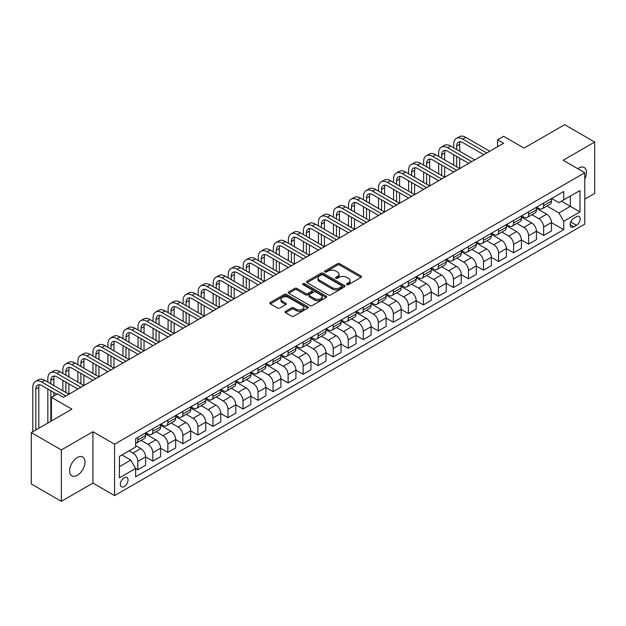 <?xml version="1.0" encoding="UTF-8"?>
<svg xmlns="http://www.w3.org/2000/svg" width="626" height="626" viewBox="0 0 626 626"><rect width="100%" height="100%" fill="white"/><g stroke="black" fill="none" stroke-linecap="round" stroke-linejoin="round"><path stroke-width="0.94" d="M346.827 284.627A1.166 0.673 0 0 0 348.479 284.627L361.022 277.381A1.667 0.962 0 0 0 361.507 276.7A1.667 0.962 0 0 0 361.022 276.019L339.769 263.749A1.667 0.962 0 0 0 337.414 263.749L324.871 270.995A1.166 0.673 0 0 0 324.526 271.473A1.166 0.673 0 0 0 324.871 271.95A1.166 0.673 0 0 0 326.522 271.95L328.149 271.011A5.344 3.083 0 0 1 335.7 271.011L337.469 272.036A5.344 3.083 0 0 1 339.034 274.211A5.344 3.083 0 0 1 337.469 276.395L335.849 277.334A1.166 0.673 0 0 0 335.505 277.811A1.166 0.673 0 0 0 335.849 278.288A1.166 0.673 0 0 0 337.5 278.288L339.12 277.349A5.344 3.083 0 0 1 346.679 277.349L348.447 278.374A5.344 3.083 0 0 1 350.012 280.55A5.344 3.083 0 0 1 348.447 282.733L346.827 283.672A1.166 0.673 0 0 0 346.483 284.149A1.166 0.673 0 0 0 346.827 284.627L346.827 283.672M77.295 475.322A10.885 6.283 120 0 0 84.408 465.736A10.885 6.283 120 0 0 82.742 457.011A10.885 6.283 120 0 0 77.295 457.551A10.885 6.283 120 0 0 70.19 467.145A10.885 6.283 120 0 0 71.857 475.862A10.885 6.283 120 0 0 77.295 475.322M584.778 178.997A10.885 6.283 120 0 0 584.207 167.494A10.885 6.283 120 0 0 578.768 168.034A10.885 6.283 120 0 0 577.751 168.691M124.198 486.574A5.438 3.146 120 0 0 127.751 481.777A5.438 3.146 120 0 0 126.921 477.419A5.438 3.146 120 0 0 124.198 477.685A5.438 3.146 120 0 0 120.646 482.482A5.438 3.146 120 0 0 121.475 486.84A5.438 3.146 120 0 0 124.198 486.574M285.589 311.318A1.667 0.962 0 0 0 285.104 311.998A1.667 0.962 0 0 0 285.589 312.687L291.552 316.122A1.667 0.962 0 0 0 293.915 316.122L307.843 308.086A1.667 0.962 0 0 0 308.328 307.405A1.667 0.962 0 0 0 307.843 306.724L286.598 294.455A1.667 0.962 0 0 0 284.235 294.455L270.307 302.499A1.667 0.962 0 0 0 269.822 303.18A1.667 0.962 0 0 0 270.307 303.86L277.506 308.015A1.667 0.962 0 0 0 279.869 308.015L285.832 304.572A1.667 0.962 0 0 0 286.317 303.892A1.667 0.962 0 0 0 285.832 303.211L282.256 301.153A4.468 2.574 0 0 1 280.949 299.33A4.468 2.574 0 0 1 283.703 296.943A4.468 2.574 0 0 1 288.57 297.506L302.561 305.582A4.468 2.574 0 0 1 303.868 307.405A4.468 2.574 0 0 1 301.114 309.784A4.468 2.574 0 0 1 296.247 309.228L293.915 307.882A1.667 0.962 0 0 0 291.552 307.882L285.589 311.318L285.589 312.687M584.778 199.138L594.7 193.411L594.7 142.032L564.636 124.676L524.048 148.104L503.609 136.304L497.592 139.77L503.609 143.244L63.469 397.353L57.459 393.887L51.442 397.353L51.442 420.962M61.364 449.945L61.364 501.324L92.93 483.1L92.93 431.721L61.364 449.945L31.3 432.589L71.888 409.161L51.442 397.353M92.93 431.721L114.574 444.217L584.778 172.753L584.778 224.131L114.574 495.596L114.574 444.217M594.7 142.032L563.134 160.256L584.778 172.753M328.267 294.932A1.667 0.962 0 0 0 330.622 294.932L344.55 286.888A1.667 0.962 0 0 0 345.043 286.207A1.667 0.962 0 0 0 344.55 285.526L323.306 273.257A1.667 0.962 0 0 0 320.942 273.257L307.014 281.301A1.667 0.962 0 0 0 306.529 281.982A1.667 0.962 0 0 0 307.014 282.662L328.267 294.932M303.414 284.877A1.166 0.673 0 0 1 304.596 285.041L304.596 283.648L326.201 296.121A1.667 0.962 0 0 1 326.686 296.802A1.667 0.962 0 0 1 326.201 297.483L312.272 305.527A1.667 0.962 0 0 1 309.909 305.527L288.664 293.258L288.664 291.896A1.667 0.962 0 0 0 288.171 292.577A1.667 0.962 0 0 0 288.664 293.258M288.664 291.896L294.619 288.453A1.667 0.962 0 0 1 296.982 288.453L305.598 293.43A1.667 0.962 0 0 0 307.961 293.43L311.912 291.145A1.667 0.962 0 0 0 312.405 290.464A1.667 0.962 0 0 0 311.912 289.783L302.945 284.603A1.166 0.673 0 0 1 302.601 284.126A1.166 0.673 0 0 1 303.32 283.508A1.166 0.673 0 0 1 304.596 283.648M61.364 501.324L31.3 483.968L31.3 432.589M576.483 216.706L573.839 218.231A5.274 3.044 120 0 0 570.388 222.872A5.274 3.044 120 0 0 571.202 227.097A5.274 3.044 120 0 0 573.839 226.839L576.483 225.313A5.274 3.044 120 0 0 579.926 220.665A5.274 3.044 120 0 0 579.12 216.44A5.274 3.044 120 0 0 576.483 216.706M551.647 198.473L558.924 202.675L563.736 199.897L563.736 191.501L135.623 438.67L135.623 447.066L119.386 456.44L119.386 477.826L135.623 468.451L135.623 476.855L563.736 229.687L563.736 221.283L558.924 212.95L546.967 206.048M563.736 199.897L579.966 190.523L579.966 211.909L563.736 221.283M92.93 483.1L114.574 495.596M497.592 139.77L497.592 146.719M561.452 201.22L570.349 206.353L570.349 196.079L579.966 190.523M558.924 212.95L570.349 206.353L579.966 211.909M119.386 466.714L130.811 460.118L121.913 454.985M135.623 468.522L137.79 469.774L137.79 461.37A6.8 3.928 -120 0 0 132.978 453.036L129.128 450.814M137.79 469.774L145.6 465.259L145.6 456.855A6.8 3.928 -120 0 0 140.795 448.529L135.623 445.54M145.6 456.925L152.822 461.096L152.822 452.692A6.8 3.928 -120 0 0 148.01 444.358L141.1 440.375M152.822 461.096L160.632 456.581L160.632 448.177A6.8 3.928 -120 0 0 155.827 439.851L145.6 433.943M160.632 448.247L167.854 452.418L167.854 444.014A6.8 3.928 -120 0 0 163.042 435.68L156.132 431.697M167.854 452.418L175.671 447.903L175.671 439.499A6.8 3.928 -120 0 0 170.859 431.165L160.632 425.265M175.671 439.569L182.886 443.732L182.886 435.336A6.8 3.928 -120 0 0 178.074 427.002L171.164 423.012M182.886 443.732L190.703 439.225L190.703 430.821A6.8 3.928 -120 0 0 185.891 422.487L175.671 416.587M190.703 430.891L197.918 435.054L197.918 426.658A6.8 3.928 -120 0 0 193.105 418.325L186.196 414.334M197.918 435.054L205.735 430.547L205.735 422.143A6.8 3.928 -120 0 0 200.923 413.809L190.703 407.909M205.735 422.214L212.95 426.376L212.95 417.98A6.8 3.928 -120 0 0 208.137 409.647L201.228 405.656M212.95 426.376L220.767 421.869L220.767 413.465A6.8 3.928 -120 0 0 215.954 405.132L205.735 399.231M220.767 413.536L227.981 417.698L227.981 409.302A6.8 3.928 -120 0 0 223.169 400.969L216.26 396.978M227.981 417.698L235.799 413.183L235.799 404.787A6.8 3.928 -120 0 0 230.986 396.454L220.767 390.554M235.799 404.858L243.013 409.021L243.013 400.617A6.8 3.928 -120 0 0 238.201 392.291L231.291 388.3M243.013 409.021L250.83 404.506L250.83 396.109A6.8 3.928 -120 0 0 246.018 387.776L235.799 381.876M250.83 396.18L258.045 400.343L258.045 391.939A6.8 3.928 -120 0 0 253.233 383.613L246.323 379.622M258.045 400.343L265.862 395.828L265.862 387.431A6.8 3.928 -120 0 0 261.05 379.098L250.83 373.198M265.862 387.494L273.077 391.665L273.077 383.261A6.8 3.928 -120 0 0 268.264 374.927L261.355 370.944M273.077 391.665L280.894 387.15L280.894 378.753A6.8 3.928 -120 0 0 276.082 370.42L265.862 364.52M280.894 378.816L288.109 382.987L288.109 374.583A6.8 3.928 -120 0 0 283.296 366.249L276.387 362.266M288.109 382.987L295.926 378.472L295.926 370.068A6.8 3.928 -120 0 0 291.113 361.742L280.894 355.834M295.926 370.138L303.14 374.309L303.14 365.905A6.8 3.928 -120 0 0 298.328 357.571L291.419 353.588M303.14 374.309L310.958 369.794L310.958 361.39A6.8 3.928 -120 0 0 306.145 353.064L295.926 347.156M310.958 361.46L318.172 365.631L318.172 357.227A6.8 3.928 -120 0 0 313.36 348.893L306.45 344.91M318.172 365.631L325.99 361.116L325.99 352.712A6.8 3.928 -120 0 0 321.177 344.378L310.958 338.478M325.99 352.782L333.204 356.945L333.204 348.549A6.8 3.928 -120 0 0 328.392 340.215L321.482 336.232M333.204 356.945L341.021 352.438L341.021 344.034A6.8 3.928 -120 0 0 336.209 335.7L325.99 329.8M341.021 344.104L348.236 348.267L348.236 339.871A6.8 3.928 -120 0 0 343.424 331.537L336.522 327.547M348.236 348.267L356.053 343.76L356.053 335.356A6.8 3.928 -120 0 0 351.241 327.022L341.021 321.122M356.053 335.426L363.268 339.589L363.268 331.193A6.8 3.928 -120 0 0 358.455 322.86L351.554 318.869M363.268 339.589L371.085 335.082L371.085 326.678A6.8 3.928 -120 0 0 366.273 318.344L356.053 312.444M371.085 326.749L378.3 330.911L378.3 322.515A6.8 3.928 -120 0 0 373.487 314.182L366.586 310.191M378.3 330.911L386.117 326.396L386.117 318A6.8 3.928 -120 0 0 381.304 309.667L371.085 303.767M386.117 318.071L393.331 322.233L393.331 313.829A6.8 3.928 -120 0 0 388.519 305.504L381.617 301.513M393.331 322.233L401.149 317.718L401.149 309.322A6.8 3.928 -120 0 0 396.336 300.989L386.117 295.089M401.149 309.393L408.363 313.556L408.363 305.152A6.8 3.928 -120 0 0 403.551 296.826L396.649 292.835M408.363 313.556L416.18 309.041L416.18 300.644A6.8 3.928 -120 0 0 411.368 292.311L401.149 286.411M416.18 300.715L423.395 304.878L423.395 296.474A6.8 3.928 -120 0 0 418.583 288.148L411.681 284.157M423.395 304.878L431.212 300.363L431.212 291.966A6.8 3.928 -120 0 0 426.4 283.633L416.18 277.733M431.212 292.029L438.427 296.2L438.427 287.796A6.8 3.928 -120 0 0 433.615 279.462L426.713 275.479M438.427 296.2L446.244 291.685L446.244 283.281A6.8 3.928 -120 0 0 441.432 274.955L431.212 269.055M446.244 283.351L453.459 287.522L453.459 279.118A6.8 3.928 -120 0 0 448.646 270.784L441.745 266.801M453.459 287.522L461.276 283.007L461.276 274.603A6.8 3.928 -120 0 0 456.464 266.277L446.244 260.369M461.276 274.673L468.491 278.844L468.491 270.44A6.8 3.928 -120 0 0 463.678 262.106L456.777 258.123M468.491 278.844L476.308 274.329L476.308 265.925A6.8 3.928 -120 0 0 471.495 257.599L461.276 251.691M476.308 265.995L483.522 270.166L483.522 261.762A6.8 3.928 -120 0 0 478.71 253.428L471.808 249.445M483.522 270.166L491.34 265.651L491.34 257.247A6.8 3.928 -120 0 0 486.527 248.913L476.308 243.013M491.34 257.317L498.554 261.48L498.554 253.084A6.8 3.928 -120 0 0 493.742 244.75L486.84 240.767M498.554 261.48L506.371 256.973L506.371 248.569A6.8 3.928 -120 0 0 501.559 240.235L491.34 234.335M506.371 248.639L513.586 252.802L513.586 244.406A6.8 3.928 -120 0 0 508.774 236.072L501.872 232.082M513.586 252.802L521.403 248.295L521.403 239.891A6.8 3.928 -120 0 0 516.591 231.557L506.371 225.657M521.403 239.961L528.618 244.124L528.618 235.728A6.8 3.928 -120 0 0 523.805 227.395L516.904 223.404M528.618 244.124L536.435 239.617L536.435 231.213A6.8 3.928 -120 0 0 531.623 222.879L521.403 216.979M536.435 231.284L543.65 235.446L543.65 227.05A6.8 3.928 -120 0 0 538.837 218.717L531.936 214.726M543.65 235.446L551.467 230.931L551.467 222.535A6.8 3.928 -120 0 0 546.654 214.202L536.435 208.301M536.615 207.151L538.837 208.442A6.8 3.928 -120 0 0 542.241 208.779A6.8 3.928 -120 0 0 543.65 205.664L543.65 203.09M521.583 215.837L523.805 217.12A6.8 3.928 -120 0 0 527.209 217.457A6.8 3.928 -120 0 0 528.618 214.342L528.618 211.768M506.551 224.515L508.774 225.798A6.8 3.928 -120 0 0 512.178 226.135A6.8 3.928 -120 0 0 513.586 223.02L513.586 220.454M491.52 233.193L493.742 234.476A6.8 3.928 -120 0 0 497.146 234.813A6.8 3.928 -120 0 0 498.554 231.698L498.554 229.132M476.488 241.871L478.71 243.154A6.8 3.928 -120 0 0 482.114 243.491A6.8 3.928 -120 0 0 483.522 240.376L483.522 237.81M461.456 250.549L463.678 251.832A6.8 3.928 -120 0 0 467.082 252.168A6.8 3.928 -120 0 0 468.491 249.054L468.491 246.487M446.424 259.227L448.646 260.51A6.8 3.928 -120 0 0 452.05 260.846A6.8 3.928 -120 0 0 453.459 257.732L453.459 255.165M431.392 267.905L433.615 269.188A6.8 3.928 -120 0 0 437.018 269.524A6.8 3.928 -120 0 0 438.427 266.41L438.427 263.843M416.36 276.582L418.583 277.866A6.8 3.928 -120 0 0 421.987 278.202A6.8 3.928 -120 0 0 423.395 275.088L423.395 272.521M401.329 285.26L403.551 286.544A6.8 3.928 -120 0 0 406.955 286.888A6.8 3.928 -120 0 0 408.363 283.774L408.363 281.199M386.297 293.938L388.519 295.229A6.8 3.928 -120 0 0 391.923 295.566A6.8 3.928 -120 0 0 393.331 292.452L393.331 289.877M371.265 302.624L373.487 303.907A6.8 3.928 -120 0 0 376.891 304.244A6.8 3.928 -120 0 0 378.3 301.129L378.3 298.555M356.233 311.302L358.455 312.585A6.8 3.928 -120 0 0 361.859 312.922A6.8 3.928 -120 0 0 363.268 309.807L363.268 307.241M341.201 319.98L343.424 321.263A6.8 3.928 -120 0 0 346.827 321.6A6.8 3.928 -120 0 0 348.236 318.485L348.236 315.919M326.169 328.658L328.392 329.941A6.8 3.928 -120 0 0 331.796 330.278A6.8 3.928 -120 0 0 333.204 327.163L333.204 324.597M311.138 337.336L313.36 338.619A6.8 3.928 -120 0 0 316.764 338.956A6.8 3.928 -120 0 0 318.172 335.841L318.172 333.275M296.106 346.014L298.328 347.297A6.8 3.928 -120 0 0 301.732 347.633A6.8 3.928 -120 0 0 303.14 344.519L303.14 341.952M281.074 354.692L283.296 355.975A6.8 3.928 -120 0 0 286.7 356.311A6.8 3.928 -120 0 0 288.109 353.197L288.109 350.63M266.042 363.37L268.264 364.653A6.8 3.928 -120 0 0 271.668 364.989A6.8 3.928 -120 0 0 273.077 361.875L273.077 359.308M251.01 372.047L253.233 373.331A6.8 3.928 -120 0 0 256.637 373.667A6.8 3.928 -120 0 0 258.045 370.553L258.045 367.986M235.979 380.725L238.201 382.016A6.8 3.928 -120 0 0 241.605 382.353A6.8 3.928 -120 0 0 243.013 379.239L243.013 376.664M220.947 389.403L223.169 390.694A6.8 3.928 -120 0 0 226.573 391.031A6.8 3.928 -120 0 0 227.981 387.917L227.981 385.342M205.915 398.089L208.137 399.372A6.8 3.928 -120 0 0 211.541 399.709A6.8 3.928 -120 0 0 212.95 396.594L212.95 394.02M190.883 406.767L193.105 408.05A6.8 3.928 -120 0 0 196.509 408.387A6.8 3.928 -120 0 0 197.918 405.272L197.918 402.706M175.851 415.445L178.074 416.728A6.8 3.928 -120 0 0 181.477 417.065A6.8 3.928 -120 0 0 182.886 413.95L182.886 411.384M160.819 424.123L163.042 425.406A6.8 3.928 -120 0 0 166.446 425.743A6.8 3.928 -120 0 0 167.854 422.628L167.854 420.062M145.788 432.801L148.01 434.084A6.8 3.928 -120 0 0 151.414 434.421A6.8 3.928 -120 0 0 152.822 431.306L152.822 428.74M551.467 222.606L563.736 229.687M542.241 208.779L550.058 204.264A6.8 3.928 -120 0 0 551.467 201.149L551.467 198.583M527.209 217.457L535.027 212.942A6.8 3.928 -120 0 0 536.435 209.827L536.435 207.261M512.178 226.135L519.995 221.62A6.8 3.928 -120 0 0 521.403 218.505L521.403 215.939M497.146 234.813L504.963 230.298A6.8 3.928 -120 0 0 506.371 227.183L506.371 224.617M482.114 243.491L489.931 238.975A6.8 3.928 -120 0 0 491.34 235.861L491.34 233.295M467.082 252.168L474.899 247.653A6.8 3.928 -120 0 0 476.308 244.539L476.308 241.972M452.05 260.846L459.867 256.339A6.8 3.928 -120 0 0 461.276 253.225L461.276 250.65M437.018 269.524L444.836 265.017A6.8 3.928 -120 0 0 446.244 261.903L446.244 259.328M421.987 278.202L429.804 273.695A6.8 3.928 -120 0 0 431.212 270.581L431.212 268.006M406.955 286.888L414.772 282.373A6.8 3.928 -120 0 0 416.18 279.259L416.18 276.692M391.923 295.566L399.74 291.051A6.8 3.928 -120 0 0 401.149 287.937L401.149 285.37M376.891 304.244L384.708 299.729A6.8 3.928 -120 0 0 386.117 296.614L386.117 294.048M361.859 312.922L369.676 308.407A6.8 3.928 -120 0 0 371.085 305.292L371.085 302.726M346.827 321.6L354.645 317.085A6.8 3.928 -120 0 0 356.053 313.97L356.053 311.404M331.796 330.278L339.613 325.763A6.8 3.928 -120 0 0 341.021 322.648L341.021 320.082M316.764 338.956L324.581 334.44A6.8 3.928 -120 0 0 325.99 331.326L325.99 328.76M301.732 347.633L309.549 343.118A6.8 3.928 -120 0 0 310.958 340.004L310.958 337.437M286.7 356.311L294.517 351.804A6.8 3.928 -120 0 0 295.926 348.69L295.926 346.115M271.668 364.989L279.486 360.482A6.8 3.928 -120 0 0 280.894 357.368L280.894 354.793M256.637 373.667L264.454 369.16A6.8 3.928 -120 0 0 265.862 366.046L265.862 363.471M241.605 382.353L249.422 377.838A6.8 3.928 -120 0 0 250.83 374.724L250.83 372.157M226.573 391.031L234.39 386.516A6.8 3.928 -120 0 0 235.799 383.402L235.799 380.835M211.541 399.709L219.358 395.194A6.8 3.928 -120 0 0 220.767 392.079L220.767 389.513M196.509 408.387L204.326 403.872A6.8 3.928 -120 0 0 205.735 400.757L205.735 398.191M181.477 417.065L189.287 412.55A6.8 3.928 -120 0 0 190.703 409.435L190.703 406.869M166.446 425.743L174.255 421.228A6.8 3.928 -120 0 0 175.671 418.113L175.671 415.547M151.414 434.421L159.223 429.905A6.8 3.928 -120 0 0 160.632 426.791L160.632 424.225M135.623 443.372A6.8 3.928 -120 0 0 136.374 443.098L144.191 438.583A6.8 3.928 -120 0 0 145.6 435.477L145.6 432.902M136.374 443.098A6.8 3.928 -120 0 0 137.79 439.984L137.79 437.417M130.811 460.118L135.623 468.451M347.289 284.791L348.447 284.118A5.344 3.083 0 0 0 350.012 281.943L350.012 280.55M339.034 274.211L339.034 275.604A5.344 3.083 0 0 1 337.469 277.78L336.318 278.453M361.022 276.019L361.022 277.381L339.769 265.142A1.667 0.962 0 0 0 337.414 265.142L325.34 272.114M344.55 285.526L344.55 286.888L323.306 274.65A1.667 0.962 0 0 0 320.942 274.65L307.037 282.678M341.6 286.685A1.166 0.673 0 0 0 341.945 286.207A1.166 0.673 0 0 0 341.6 285.73L322.953 274.963A1.166 0.673 0 0 0 321.302 274.963L319.589 275.949A5.344 3.083 0 0 0 318.024 278.132A5.344 3.083 0 0 0 319.589 280.315L332.336 287.67A5.344 3.083 0 0 0 339.895 287.67L341.6 286.685L341.6 288.07A1.166 0.673 0 0 0 341.945 287.6L341.945 286.207M318.024 278.132L318.024 279.517A5.344 3.083 0 0 0 319.589 281.7L319.589 280.315M341.6 288.07L339.895 289.063A5.344 3.083 0 0 1 332.336 289.063L319.589 281.7M288.688 293.273L294.619 289.846L294.619 288.453M312.405 290.464L312.405 291.857A1.667 0.962 0 0 1 311.912 292.538L307.961 294.823A1.667 0.962 0 0 1 305.598 294.823L296.982 289.846A1.667 0.962 0 0 0 294.619 289.846M304.596 285.041L326.177 297.499M314.542 298.594A4.468 2.574 0 0 0 319.409 299.15A4.468 2.574 0 0 0 322.163 296.771A4.468 2.574 0 0 0 320.856 294.948L315.927 292.099A1.667 0.962 0 0 0 313.571 292.099L309.612 294.384A1.667 0.962 0 0 0 309.127 295.065A1.667 0.962 0 0 0 309.612 295.746L314.542 298.594L314.542 299.979A4.468 2.574 0 0 0 319.409 300.543A4.468 2.574 0 0 0 322.163 298.156L322.163 296.771M309.127 295.065L309.127 296.458A1.667 0.962 0 0 0 309.612 297.139L309.612 295.746M314.542 299.979L309.612 297.139M303.868 307.405L303.868 308.79A4.468 2.574 0 0 1 301.114 311.169A4.468 2.574 0 0 1 296.247 310.613L293.915 309.267A1.667 0.962 0 0 0 291.552 309.267L285.613 312.695M280.949 299.33L280.949 300.715A4.468 2.574 0 0 0 282.256 302.538L282.256 301.153M285.808 304.588L282.256 302.538M307.82 308.094L286.598 295.84A1.667 0.962 0 0 0 284.235 295.84L270.33 303.868M453.701 147.759L453.701 144.285A12.755 7.363 60 0 1 456.338 138.448L459.351 136.711A12.755 7.363 60 0 1 465.728 137.344L489.775 151.226M456.338 138.448A12.755 7.363 60 0 1 462.716 139.082L486.77 152.963M483.765 154.7L462.716 142.548A8.506 4.906 -120 0 0 458.467 142.133A8.506 4.906 -120 0 0 456.706 146.022L456.706 149.497M460.243 141.734A8.506 4.906 -120 0 0 459.711 144.285L459.711 151.226M456.706 156.437L456.706 166.852M459.711 158.175L459.711 168.59L435.665 154.7L432.652 156.437L456.706 170.319M453.701 165.115L453.701 154.7M438.67 156.437L438.67 152.963A12.755 7.363 60 0 1 441.307 147.126L444.319 145.388A12.755 7.363 60 0 1 450.697 146.022L474.743 159.912M441.307 147.126A12.755 7.363 60 0 1 447.684 147.759L471.738 161.641M468.733 163.378L447.684 151.226A8.506 4.906 -120 0 0 443.435 150.811A8.506 4.906 -120 0 0 441.674 154.7L441.674 158.175M445.211 150.42A8.506 4.906 -120 0 0 444.679 152.963L444.679 159.912M441.674 165.115L441.674 175.53M444.679 166.852L444.679 177.268L420.633 163.378L417.62 165.115L441.674 179.005M438.67 173.793L438.67 163.378M453.701 172.056L432.652 159.912A8.506 4.906 -120 0 0 428.403 159.489A8.506 4.906 -120 0 0 426.642 163.378L426.642 166.852M430.179 159.098A8.506 4.906 -120 0 0 429.647 161.641L429.647 168.59M426.642 173.793L426.642 184.208M429.647 175.53L429.647 185.945L405.601 172.056L402.588 173.793L426.642 187.683M423.638 182.471L423.638 172.056M423.638 165.115L423.638 161.641A12.755 7.363 60 0 1 426.275 155.804A12.755 7.363 60 0 1 432.652 156.437M426.275 155.804L429.287 154.066A12.755 7.363 60 0 1 435.665 154.7M438.67 180.734L417.62 168.59A8.506 4.906 -120 0 0 413.371 168.167A8.506 4.906 -120 0 0 411.611 172.056L411.611 175.53M415.148 167.776A8.506 4.906 -120 0 0 414.615 170.319L414.615 177.268M411.611 182.471L411.611 192.886M414.615 184.208L414.615 194.623L390.561 180.734L387.557 182.471L411.611 196.361M408.606 191.149L408.606 180.734M408.606 173.793L408.606 170.319A12.755 7.363 60 0 1 411.243 164.481A12.755 7.363 60 0 1 417.62 165.115M411.243 164.481L414.255 162.744A12.755 7.363 60 0 1 420.633 163.378M423.638 189.412L402.588 177.268A8.506 4.906 -120 0 0 398.339 176.845A8.506 4.906 -120 0 0 396.579 180.734L396.579 184.208M400.116 176.454A8.506 4.906 -120 0 0 399.584 179.005L399.584 185.945M396.579 191.149L396.579 201.564M399.584 192.886L399.584 203.301L375.53 189.412L372.525 191.149L396.579 205.038M393.574 199.827L393.574 189.412M393.574 182.471L393.574 179.005A12.755 7.363 60 0 1 396.211 173.159A12.755 7.363 60 0 1 402.588 173.793M396.211 173.159L399.216 171.43A12.755 7.363 60 0 1 405.601 172.056M408.606 198.098L387.557 185.945A8.506 4.906 -120 0 0 383.308 185.523A8.506 4.906 -120 0 0 381.547 189.412L381.547 192.886M385.084 185.132A8.506 4.906 -120 0 0 384.552 187.683L384.552 194.623M381.547 199.827L381.547 210.242M384.552 201.564L384.552 211.979L360.498 198.098L357.493 199.827L381.547 213.716M378.542 208.505L378.542 198.098M378.542 191.149L378.542 187.683A12.755 7.363 60 0 1 381.179 181.837A12.755 7.363 60 0 1 387.557 182.471M381.179 181.837L384.184 180.108A12.755 7.363 60 0 1 390.561 180.734M393.574 206.776L372.525 194.623A8.506 4.906 -120 0 0 368.276 194.201A8.506 4.906 -120 0 0 366.515 198.098L366.515 201.564M370.052 193.81A8.506 4.906 -120 0 0 369.52 196.361L369.52 203.301M366.515 208.505L366.515 218.92M369.52 210.242L369.52 220.657L345.466 206.776L342.461 208.505L366.515 222.394M363.51 217.191L363.51 206.776M363.51 199.827L363.51 196.361A12.755 7.363 60 0 1 366.147 190.523A12.755 7.363 60 0 1 372.525 191.149M366.147 190.523L369.152 188.786A12.755 7.363 60 0 1 375.53 189.412M378.542 215.454L357.493 203.301A8.506 4.906 -120 0 0 353.244 202.879A8.506 4.906 -120 0 0 351.483 206.776L351.483 210.242M355.02 202.488A8.506 4.906 -120 0 0 354.488 205.038L354.488 211.979M351.483 217.191L351.483 227.598M354.488 218.92L354.488 229.335L330.434 215.454L327.429 217.191L351.483 231.072M348.479 225.869L348.479 215.454M348.479 208.505L348.479 205.038A12.755 7.363 60 0 1 351.116 199.201A12.755 7.363 60 0 1 357.493 199.827M351.116 199.201L354.12 197.464A12.755 7.363 60 0 1 360.498 198.098M363.51 224.131L342.461 211.979A8.506 4.906 -120 0 0 338.212 211.557A8.506 4.906 -120 0 0 336.452 215.454L336.452 218.92M339.988 211.165A8.506 4.906 -120 0 0 339.456 213.716L339.456 220.657M336.452 225.869L336.452 236.284M339.456 227.598L339.456 238.013L315.402 224.131L312.397 225.869L336.452 239.75M333.447 234.547L333.447 224.131M333.447 217.191L333.447 213.716A12.755 7.363 60 0 1 336.084 207.879A12.755 7.363 60 0 1 342.461 208.505M336.084 207.879L339.089 206.142A12.755 7.363 60 0 1 345.466 206.776M348.479 232.809L327.429 220.657A8.506 4.906 -120 0 0 323.18 220.235A8.506 4.906 -120 0 0 321.42 224.131L321.42 227.598M324.957 219.843A8.506 4.906 -120 0 0 324.425 222.394L324.425 229.335M321.42 234.547L321.42 244.962M324.425 236.284L324.425 246.691L300.37 232.809L297.366 234.547L321.42 248.428M318.415 243.224L318.415 232.809M318.415 225.869L318.415 222.394A12.755 7.363 60 0 1 321.052 216.557A12.755 7.363 60 0 1 327.429 217.191M321.052 216.557L324.057 214.82A12.755 7.363 60 0 1 330.434 215.454M333.447 241.487L312.397 229.335A8.506 4.906 -120 0 0 308.149 228.913A8.506 4.906 -120 0 0 306.388 232.809L306.388 236.284M309.925 228.521A8.506 4.906 -120 0 0 309.393 231.072L309.393 238.013M306.388 243.224L306.388 253.64M309.393 244.962L309.393 255.377L285.339 241.487L282.334 243.224L306.388 257.106M303.383 251.902L303.383 241.487M303.383 234.547L303.383 231.072A12.755 7.363 60 0 1 306.02 225.235A12.755 7.363 60 0 1 312.397 225.869M306.02 225.235L309.025 223.498A12.755 7.363 60 0 1 315.402 224.131M318.415 250.165L297.366 238.013A8.506 4.906 -120 0 0 293.117 237.598A8.506 4.906 -120 0 0 291.356 241.487L291.356 244.962M294.893 237.199A8.506 4.906 -120 0 0 294.361 239.75L294.361 246.691M291.356 251.902L291.356 262.317M294.361 253.64L294.361 264.055L270.307 250.165L267.302 251.902L291.356 265.784M288.351 260.58L288.351 250.165M288.351 243.224L288.351 239.75A12.755 7.363 60 0 1 290.988 233.913A12.755 7.363 60 0 1 297.366 234.547M290.988 233.913L293.993 232.176A12.755 7.363 60 0 1 300.37 232.809M303.383 258.843L282.334 246.691A8.506 4.906 -120 0 0 278.085 246.276A8.506 4.906 -120 0 0 276.324 250.165L276.324 253.64M279.861 245.885A8.506 4.906 -120 0 0 279.329 248.428L279.329 255.377M276.324 260.58L276.324 270.995M279.329 262.317L279.329 272.733L255.275 258.843L252.27 260.58L276.324 274.47M273.312 269.258L273.312 258.843M273.312 251.902L273.312 248.428A12.755 7.363 60 0 1 275.956 242.591A12.755 7.363 60 0 1 282.334 243.224M275.956 242.591L278.961 240.853A12.755 7.363 60 0 1 285.339 241.487M288.351 267.521L267.302 255.377A8.506 4.906 -120 0 0 263.053 254.954A8.506 4.906 -120 0 0 261.292 258.843L261.292 262.317M264.829 254.563A8.506 4.906 -120 0 0 264.297 257.106L264.297 264.055M261.292 269.258L261.292 279.673M264.297 270.995L264.297 281.41L240.243 267.521L237.238 269.258L261.292 283.148M258.28 277.936L258.28 267.521M258.28 260.58L258.28 257.106A12.755 7.363 60 0 1 260.925 251.269A12.755 7.363 60 0 1 267.302 251.902M260.925 251.269L263.929 249.531A12.755 7.363 60 0 1 270.307 250.165M273.312 276.199L252.27 264.055A8.506 4.906 -120 0 0 248.021 263.632A8.506 4.906 -120 0 0 246.261 267.521L246.261 270.995M249.797 263.241A8.506 4.906 -120 0 0 249.265 265.792L249.265 272.733M246.261 277.936L246.261 288.351M249.265 279.673L249.265 290.088L225.211 276.199L222.207 277.936L246.261 291.826M243.248 286.614L243.248 276.199M243.248 269.258L243.248 265.792A12.755 7.363 60 0 1 245.893 259.946A12.755 7.363 60 0 1 252.27 260.58M245.893 259.946L248.898 258.209A12.755 7.363 60 0 1 255.275 258.843M258.28 284.877L237.238 272.733A8.506 4.906 -120 0 0 232.989 272.31A8.506 4.906 -120 0 0 231.229 276.199L231.229 279.673M234.766 271.919A8.506 4.906 -120 0 0 234.234 274.47L234.234 281.41M231.229 286.614L231.229 297.029M234.234 288.351L234.234 298.766L210.18 284.885L207.175 286.614L231.229 300.503M228.216 295.292L228.216 284.885M228.216 277.936L228.216 274.47A12.755 7.363 60 0 1 230.861 268.624A12.755 7.363 60 0 1 237.238 269.258M230.861 268.624L233.866 266.895A12.755 7.363 60 0 1 240.243 267.521M243.248 293.563L222.207 281.41A8.506 4.906 -120 0 0 217.958 280.988A8.506 4.906 -120 0 0 216.197 284.885L216.197 288.351M219.734 280.597A8.506 4.906 -120 0 0 219.202 283.148L219.202 290.088M216.197 295.292L216.197 305.707M219.202 297.029L219.202 307.444L195.148 293.563L192.143 295.292L216.197 309.181M213.184 303.978L213.184 293.563M213.184 286.614L213.184 283.148A12.755 7.363 60 0 1 215.829 277.302A12.755 7.363 60 0 1 222.207 277.936M215.829 277.302L218.834 275.573A12.755 7.363 60 0 1 225.211 276.199M228.216 302.241L207.175 290.088A8.506 4.906 -120 0 0 202.926 289.666A8.506 4.906 -120 0 0 201.165 293.563L201.165 297.029M204.702 289.275A8.506 4.906 -120 0 0 204.17 291.826L204.17 298.766M201.165 303.978L201.165 314.385M204.17 305.707L204.17 316.122L180.116 302.241L177.111 303.978L201.165 317.859M198.152 312.656L198.152 302.241M198.152 295.292L198.152 291.826A12.755 7.363 60 0 1 200.797 285.988A12.755 7.363 60 0 1 207.175 286.614M200.797 285.988L203.802 284.251A12.755 7.363 60 0 1 210.18 284.885M213.184 310.919L192.143 298.766A8.506 4.906 -120 0 0 187.894 298.344A8.506 4.906 -120 0 0 186.133 302.241L186.133 305.707M189.67 297.953A8.506 4.906 -120 0 0 189.138 300.503L189.138 307.444M186.133 312.656L186.133 323.071M189.138 314.385L189.138 324.8L165.084 310.919L162.079 312.656L186.133 326.537M183.121 321.334L183.121 310.919M183.121 303.978L183.121 300.503A12.755 7.363 60 0 1 185.766 294.666A12.755 7.363 60 0 1 192.143 295.292M185.766 294.666L188.77 292.929A12.755 7.363 60 0 1 195.148 293.563M198.152 319.596L177.111 307.444A8.506 4.906 -120 0 0 172.862 307.022A8.506 4.906 -120 0 0 171.101 310.919L171.101 314.385M174.638 306.63A8.506 4.906 -120 0 0 174.106 309.181L174.106 316.122M171.101 321.334L171.101 331.749M174.106 323.071L174.106 333.478L150.052 319.596L147.047 321.334L171.101 335.215M168.089 330.012L168.089 319.596M168.089 312.656L168.089 309.181A12.755 7.363 60 0 1 170.734 303.344A12.755 7.363 60 0 1 177.111 303.978M170.734 303.344L173.738 301.607A12.755 7.363 60 0 1 180.116 302.241M183.121 328.274L162.079 316.122A8.506 4.906 -120 0 0 157.83 315.7A8.506 4.906 -120 0 0 156.07 319.596L156.07 323.071M159.607 315.308A8.506 4.906 -120 0 0 159.074 317.859L159.074 324.8M156.07 330.012L156.07 340.427M159.074 331.749L159.074 342.164L135.02 328.274L132.016 330.012L156.062 343.893M153.057 338.689L153.057 328.274M153.057 321.334L153.057 317.859A12.755 7.363 60 0 1 155.702 312.022A12.755 7.363 60 0 1 162.079 312.656M155.702 312.022L158.707 310.285A12.755 7.363 60 0 1 165.084 310.919M168.089 336.952L147.047 324.8A8.506 4.906 -120 0 0 142.798 324.385A8.506 4.906 -120 0 0 141.03 328.274L141.03 331.749M144.575 323.986A8.506 4.906 -120 0 0 144.043 326.537L144.043 333.478M141.03 338.689L141.03 349.105M144.043 340.427L144.043 350.842L119.989 336.952L116.984 338.689L141.03 352.571M138.025 347.367L138.025 336.952M138.025 330.012L138.025 326.537A12.755 7.363 60 0 1 140.67 320.7A12.755 7.363 60 0 1 147.047 321.334M140.67 320.7L143.675 318.963A12.755 7.363 60 0 1 150.052 319.596M153.057 345.63L132.016 333.478A8.506 4.906 -120 0 0 127.767 333.063A8.506 4.906 -120 0 0 125.998 336.952L125.998 340.427M129.543 332.664A8.506 4.906 -120 0 0 129.011 335.215L129.011 342.164M125.998 347.367L125.998 357.782M129.011 349.105L129.011 359.52L104.957 345.63L101.952 347.367L125.998 361.257M122.993 356.045L122.993 345.63M122.993 338.689L122.993 335.215A12.755 7.363 60 0 1 125.638 329.378A12.755 7.363 60 0 1 132.016 330.012M125.638 329.378L128.643 327.641A12.755 7.363 60 0 1 135.02 328.274M138.025 354.308L116.984 342.164A8.506 4.906 -120 0 0 112.727 341.741A8.506 4.906 -120 0 0 110.966 345.63L110.966 349.105M114.511 341.35A8.506 4.906 -120 0 0 113.979 343.893L113.979 350.842M110.966 356.045L110.966 366.46M113.979 357.782L113.979 368.198L89.925 354.308L86.92 356.045L110.966 369.935M107.962 364.723L107.962 354.308M107.962 347.367L107.962 343.893A12.755 7.363 60 0 1 110.606 338.056A12.755 7.363 60 0 1 116.984 338.689M110.606 338.056L113.611 336.318A12.755 7.363 60 0 1 119.989 336.952M122.993 362.986L101.952 350.842A8.506 4.906 -120 0 0 97.695 350.419A8.506 4.906 -120 0 0 95.934 354.308L95.934 357.782M99.479 350.028A8.506 4.906 -120 0 0 98.947 352.571L98.947 359.52M95.934 364.723L95.934 375.138M98.947 366.46L98.947 376.875L74.893 362.986L71.888 364.723L95.934 378.613M92.93 373.401L92.93 362.986M92.93 356.045L92.93 352.571A12.755 7.363 60 0 1 95.575 346.734A12.755 7.363 60 0 1 101.952 347.367M95.575 346.734L98.579 344.996A12.755 7.363 60 0 1 104.957 345.63M107.962 371.664L86.92 359.52A8.506 4.906 -120 0 0 82.663 359.097A8.506 4.906 -120 0 0 80.903 362.986L80.903 366.46M84.447 358.706A8.506 4.906 -120 0 0 83.915 361.257L83.915 368.198M80.903 373.401L80.903 383.816M83.915 375.138L83.915 385.553L59.861 371.664L56.856 373.401L80.903 387.291M77.898 382.079L77.898 371.664M77.898 364.723L77.898 361.257A12.755 7.363 60 0 1 80.543 355.411A12.755 7.363 60 0 1 86.92 356.045M80.543 355.411L83.548 353.682A12.755 7.363 60 0 1 89.925 354.308M92.93 380.35L71.888 368.198A8.506 4.906 -120 0 0 67.631 367.775A8.506 4.906 -120 0 0 65.871 371.664L65.871 375.138M69.416 367.384A8.506 4.906 -120 0 0 68.883 369.935L68.883 376.875M65.871 382.079L65.871 392.494M68.883 383.816L68.883 394.231L44.829 380.35L41.825 382.079L65.871 395.968M62.866 390.757L62.866 380.35M62.866 373.401L62.866 369.935A12.755 7.363 60 0 1 65.511 364.089A12.755 7.363 60 0 1 71.888 364.723M65.511 364.089L68.516 362.36A12.755 7.363 60 0 1 74.893 362.986M77.898 389.028L56.856 376.875A8.506 4.906 -120 0 0 52.6 376.453A8.506 4.906 -120 0 0 50.839 380.35L50.839 383.816M54.384 376.062A8.506 4.906 -120 0 0 53.852 378.613L53.852 385.553M50.839 390.757L50.839 421.306M53.852 392.494L53.852 395.968M47.834 423.043L47.834 389.028M47.834 382.079L47.834 378.613A12.755 7.363 60 0 1 50.479 372.775A12.755 7.363 60 0 1 56.856 373.401M50.479 372.775L53.484 371.038A12.755 7.363 60 0 1 59.861 371.664M56.856 394.231L41.825 385.553A8.506 4.906 -120 0 0 37.568 385.131A8.506 4.906 -120 0 0 35.807 389.028L35.807 429.992M39.352 384.74A8.506 4.906 -120 0 0 38.82 387.291L38.82 428.254M32.802 431.721L32.802 387.291A12.755 7.363 60 0 1 35.447 381.453A12.755 7.363 60 0 1 41.825 382.079M35.447 381.453L38.452 379.716A12.755 7.363 60 0 1 44.829 380.35M132.978 453.036L140.795 448.529M148.01 444.358L155.827 439.851M163.042 435.68L170.859 431.165M178.074 427.002L185.891 422.487M193.105 418.325L200.923 413.809M208.137 409.647L215.954 405.132M223.169 400.969L230.986 396.454M238.201 392.291L246.018 387.776M253.233 383.613L261.05 379.098M268.264 374.927L276.082 370.42M283.296 366.249L291.113 361.742M298.328 357.571L306.145 353.064M313.36 348.893L321.177 344.378M328.392 340.215L336.209 335.7M343.424 331.537L351.241 327.022M358.455 322.86L366.273 318.344M373.487 314.182L381.304 309.667M388.519 305.504L396.336 300.989M403.551 296.826L411.368 292.311M418.583 288.148L426.4 283.633M433.615 279.462L441.432 274.955M448.646 270.784L456.464 266.277M463.678 262.106L471.495 257.599M478.71 253.428L486.527 248.913M493.742 244.75L501.559 240.235M508.774 236.072L516.591 231.557M523.805 227.395L531.623 222.879M538.837 218.717L546.654 214.202M543.65 205.664L551.467 201.149M543.65 227.05L551.467 222.535M528.618 235.728L536.435 231.213M528.618 214.342L536.435 209.827M513.586 244.406L521.403 239.891M513.586 223.02L521.403 218.505M498.554 253.084L506.371 248.569M498.554 231.698L506.371 227.183M483.522 261.762L491.34 257.247M483.522 240.376L491.34 235.861M468.491 270.44L476.308 265.925M468.491 249.054L476.308 244.539M453.459 279.118L461.276 274.603M453.459 257.732L461.276 253.225M438.427 287.796L446.244 283.281M438.427 266.41L446.244 261.903M423.395 296.474L431.212 291.966M423.395 275.088L431.212 270.581M408.363 305.152L416.18 300.644M408.363 283.774L416.18 279.259M393.331 313.829L401.149 309.322M393.331 292.452L401.149 287.937M378.3 322.515L386.117 318M378.3 301.129L386.117 296.614M363.268 331.193L371.085 326.678M363.268 309.807L371.085 305.292M348.236 339.871L356.053 335.356M348.236 318.485L356.053 313.97M333.204 348.549L341.021 344.034M333.204 327.163L341.021 322.648M318.172 357.227L325.99 352.712M318.172 335.841L325.99 331.326M303.14 365.905L310.958 361.39M303.14 344.519L310.958 340.004M288.109 374.583L295.926 370.068M288.109 353.197L295.926 348.69M273.077 383.261L280.894 378.753M273.077 361.875L280.894 357.368M258.045 391.939L265.862 387.431M258.045 370.553L265.862 366.046M243.013 400.617L250.83 396.109M243.013 379.239L250.83 374.724M227.981 409.302L235.799 404.787M227.981 387.917L235.799 383.402M212.95 417.98L220.767 413.465M212.95 396.594L220.767 392.079M197.918 426.658L205.735 422.143M197.918 405.272L205.735 400.757M182.886 435.336L190.703 430.821M182.886 413.95L190.703 409.435M167.854 444.014L175.671 439.499M167.854 422.628L175.671 418.113M152.822 452.692L160.632 448.177M152.822 431.306L160.632 426.791M137.79 461.37L145.6 456.855M137.79 439.984L145.6 435.477M570.716 221.98L576.483 225.313M570.106 224.687L573.839 226.839M348.447 284.118L348.447 282.733M335.849 278.288L335.849 277.334M337.469 277.78L337.469 276.395M324.871 271.95L324.871 270.995M337.414 265.142L337.414 263.749M339.769 265.142L339.769 263.749M307.014 282.662L307.014 281.301M320.942 274.65L320.942 273.257M323.306 274.65L323.306 273.257M332.336 289.063L332.336 287.67M339.895 289.063L339.895 287.67M296.982 289.846L296.982 288.453M305.598 294.823L305.598 293.43M307.961 294.823L307.961 293.43M311.912 292.538L311.912 291.145M326.201 297.483L326.201 296.121M291.552 309.267L291.552 307.882M293.915 309.267L293.915 307.882M296.247 310.613L296.247 309.228M285.832 304.572L285.832 303.211M270.307 303.86L270.307 302.499M284.235 295.84L284.235 294.455M286.598 295.84L286.598 294.455M307.843 308.086L307.843 306.724M465.728 137.344L462.716 139.082M459.711 144.285L456.706 146.022M450.697 146.022L447.684 147.759M444.679 152.963L441.674 154.7M429.647 161.641L426.642 163.378M414.615 170.319L411.611 172.056M399.584 179.005L396.579 180.734M384.552 187.683L381.547 189.412M369.52 196.361L366.515 198.098M354.488 205.038L351.483 206.776M339.456 213.716L336.452 215.454M324.425 222.394L321.42 224.131M309.393 231.072L306.388 232.809M294.361 239.75L291.356 241.487M279.329 248.428L276.324 250.165M264.297 257.106L261.292 258.843M249.265 265.792L246.261 267.521M234.234 274.47L231.229 276.199M219.202 283.148L216.197 284.885M204.17 291.826L201.165 293.563M189.138 300.503L186.133 302.241M174.106 309.181L171.101 310.919M159.074 317.859L156.07 319.596M144.043 326.537L141.03 328.274M129.011 335.215L125.998 336.952M113.979 343.893L110.966 345.63M98.947 352.571L95.934 354.308M83.915 361.257L80.903 362.986M68.883 369.935L65.871 371.664M53.852 378.613L50.839 380.35M38.82 387.291L35.807 389.028"/></g></svg>
